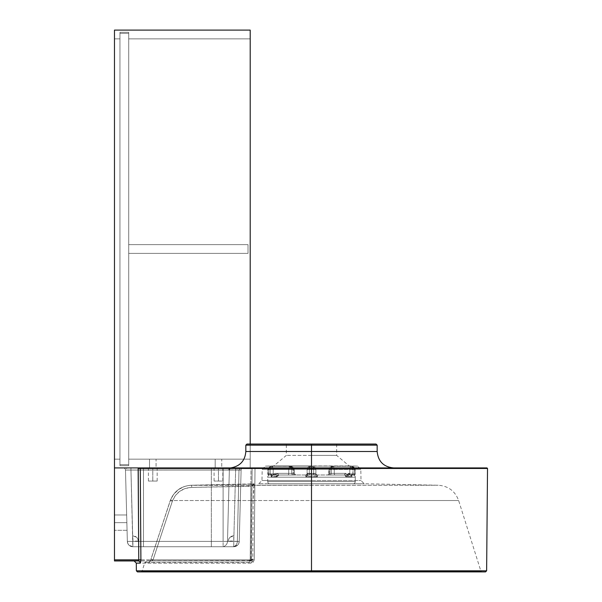<?xml version="1.0" encoding="UTF-8"?>
<svg xmlns="http://www.w3.org/2000/svg" width="602" height="602" viewBox="0 0 602 602"><rect width="100%" height="100%" fill="white"/><g stroke="black" fill="none" stroke-linecap="round" stroke-linejoin="round"><path stroke-width="0.45" stroke-dasharray="3.01 2.26" d="M128.708 464.631L128.708 33.381L119.956 33.381L119.956 464.631L128.708 464.631L128.708 33.381L128.708 464.631L119.956 464.631L119.956 33.381L128.708 33.381L128.708 464.631L119.956 464.631L119.956 33.381L119.956 464.631L128.708 464.631M128.708 33.381L119.956 33.381L128.708 33.381M128.708 253.389L128.708 244.63L128.708 253.389L248.016 253.389L128.708 253.389L248.016 253.389L248.016 244.63L248.016 253.389L248.016 244.63L128.708 244.63L248.016 244.63L128.708 244.63L128.708 253.389L248.016 253.389L248.016 244.63L128.708 244.63L128.708 253.389M114.478 38.859L119.956 38.859L114.478 38.859L114.478 30.1L114.478 38.859L114.478 30.1L250.206 30.1L250.206 38.859L250.206 30.1L250.206 38.859L128.708 38.859L250.206 38.859L128.708 38.859L128.708 32.29L128.708 38.859L128.708 32.29L119.956 32.29L119.956 38.859L119.956 32.29L128.708 32.29L119.956 32.29L119.956 38.859L114.478 38.859L119.956 38.859L119.956 32.29L128.708 32.29L128.708 38.859L250.206 38.859L250.206 30.1L114.478 30.1L250.206 30.1L250.206 467.92L250.206 30.1L250.206 459.16L128.708 459.16L128.708 38.859L250.206 38.859L250.206 30.1L250.206 38.859L128.708 38.859L128.708 32.29L119.956 32.29L119.956 459.16L114.478 459.16L114.478 38.859L119.956 38.859L114.478 38.859L114.478 467.92L250.206 467.92L250.206 38.859L128.708 38.859L128.708 465.73L119.956 465.73L119.956 459.16L114.478 459.16L114.478 30.1L114.478 467.92L250.206 467.92L250.206 459.16L128.708 459.16L128.708 465.73L128.708 32.29L128.708 459.16L250.206 459.16L250.206 38.859L250.206 467.92L250.206 444.058L250.206 467.92L114.478 467.92L114.478 30.1L114.478 459.16L119.956 459.16L119.956 32.29L119.956 465.73L119.956 38.859L114.478 38.859L119.956 38.859L119.956 32.29L128.708 32.29L128.708 465.73L119.956 465.73L119.956 32.29L128.708 32.29L128.708 38.859L250.206 38.859L250.206 30.1L114.478 30.1L114.478 38.859M251.786 467.92L114.478 467.92L114.478 459.16L119.956 459.16L119.956 465.73L128.708 465.73L128.708 459.16L250.206 459.16L250.206 467.92L114.478 467.92L114.478 459.16L114.478 467.92L250.206 467.92L250.206 459.16L128.708 459.16L128.708 32.29L128.708 465.73L128.708 459.16L250.206 459.16L250.206 467.92L114.478 467.92L250.206 467.92L250.206 459.16L128.708 459.16L128.708 465.73L119.956 465.73L119.956 32.29L119.956 465.73L119.956 32.29L128.708 32.29L128.708 465.73L119.956 465.73L119.956 459.16L114.478 459.16L119.956 459.16L114.478 459.16L114.478 467.92L114.478 459.16L119.956 459.16L119.956 465.73L128.708 465.73L128.708 459.16L250.206 459.16L250.206 467.92L114.478 467.92L251.019 467.92L250.214 559.868L114.478 559.868L114.478 467.92L114.478 560.951L250.951 560.665L252.11 467.92L251.305 559.868L251.952 486.017L191.707 487.402L185.469 488.433L179.817 491.232L175.287 495.604L172.36 501.173L153.028 559.868L250.214 559.868L250.853 486.333L250.214 559.868L251.305 559.868A1.091 1.091 0 0 1 250.214 560.951L250.214 559.86L249.123 559.86L250.214 560.951L250.214 559.868L153.028 559.868L151.177 560.951L250.214 560.951A1.091 1.091 0 0 0 251.305 559.868L250.214 559.868L251.019 467.92L311.497 467.92L311.497 570.816L136.368 570.816L311.497 570.816L311.497 571.9L141.049 571.9L311.497 571.9L141.049 571.9L311.497 571.9L311.497 500.533L458.641 500.533L311.497 500.533L458.641 500.533L311.497 500.533L311.497 483.752L269.907 483.752L353.088 483.752A2.19 2.19 0 0 0 355.278 481.562L355.278 477.183A2.19 2.19 0 0 0 353.088 474.993L350.153 474.993L351.342 475.52L351.959 476.874L346.158 476.874L345.465 475.52L344.487 475.031M149.507 459.16L156.076 459.16L156.076 467.92L149.507 467.92L149.507 459.16L156.076 459.16L149.507 459.16L149.507 467.92L156.076 467.92L149.507 467.92L156.076 467.92L156.076 459.16L149.507 459.16M215.177 459.16L221.747 459.16L221.747 467.92L215.177 467.92L215.177 459.16L221.747 459.16L215.177 459.16L215.177 467.92L221.747 467.92L215.177 467.92L221.747 467.92L221.747 459.16L215.177 459.16M128.708 465.73L128.708 459.16L128.708 465.73L119.956 465.73L119.956 459.16L119.956 465.73L128.708 465.73M344.133 474.993A1.64 0.82 90 0 0 344.954 473.353L347.203 474.353L346.158 476.874L344.133 474.993L329.061 474.993A1.64 0.82 90 0 0 329.881 473.353L344.954 473.353L329.881 473.353L329.881 469.522L328.782 469.522L329.076 473.353L331.266 473.353L331.266 469.522L334.26 469.522L334.26 473.353L331.266 473.353L331.266 469.522L329.076 469.522L329.076 473.353L329.881 473.353L329.881 469.522L349.785 469.522L349.785 473.902L347.203 474.353L344.954 473.353A1.64 0.82 -90 0 1 344.133 474.993L327.142 474.993A1.64 1.64 0 0 0 328.782 473.353L329.881 473.353A1.64 0.82 -90 0 1 329.061 474.993L352.907 474.993L349.032 474.993L352.343 474.993L351.297 475.678L351.688 476.641L346.549 476.641L349.055 474.993L308.216 474.993L306.358 476.641L316.644 476.641L314.801 475.046M278.508 475.031L277.53 475.52L276.837 476.874L271.035 476.874L271.66 475.52L272.849 474.993L293.151 474.993A1.64 1.422 -90 0 1 291.729 473.353L273.669 473.353L271.412 474.353L273.669 473.353L288.742 473.353L288.742 469.522L291.729 469.522L291.729 473.353L293.919 473.353L294.212 469.522L294.212 473.353L293.919 469.522L291.729 469.522L291.729 473.353L288.742 473.353L288.742 469.522L268.831 469.522L268.831 473.902L271.412 474.353A1.091 0.459 -52.9 0 0 271.299 475.219A1.091 0.459 -52.9 0 0 271.419 475.264L274.429 475.091L276.453 476.641L271.306 476.641L271.419 475.264L268.831 474.993A1.091 1.091 0 0 1 267.739 473.902L268.831 473.902A1.091 0.549 -90 0 0 269.38 474.993L269.907 474.993A2.19 2.19 0 0 0 267.717 477.183L355.278 477.183L267.717 477.183L267.717 481.562L355.278 481.562L267.717 481.562A2.19 2.19 0 0 0 269.907 483.752L315.576 483.752L258.777 483.752L311.497 483.752L258.777 483.752L311.497 483.752L311.497 469.342L360.809 469.342L311.497 469.342L360.809 469.342L311.497 469.342L311.497 444.058L336.676 444.058L311.497 444.058L311.497 455.405L336.676 455.405L311.497 455.405L336.676 455.405L311.497 455.405L311.497 465.948L349.235 465.948L311.497 466.114L357.588 466.114L311.497 466.114L311.497 469.342L360.809 469.342L311.497 469.342L311.497 480.524L361.004 480.524L261.99 480.524L311.497 480.524L261.99 480.524L311.497 480.524L311.497 483.752L364.225 483.752L311.497 483.752L311.497 485.235L438.203 485.235L311.497 485.235L311.497 500.533L311.497 485.235L438.203 485.235L189.916 485.332L184.776 486.386L178.561 489.501L173.579 494.355L170.358 500.533L458.641 500.533L311.497 500.533L311.497 571.132L480.9 571.132L142.095 571.132L311.497 571.132L142.095 571.132L311.497 571.132L311.497 571.9L137.467 571.9L311.497 571.9L311.497 570.816L136.368 570.816M354.014 474.993L354.164 474.993A1.091 1.091 0 0 0 355.255 473.902L354.962 473.902A1.091 0.948 90 0 1 354.014 474.993L349.055 474.993L354.014 474.993A1.091 0.948 -90 0 0 354.962 473.902L352.772 473.902L352.772 469.522L349.785 469.522L349.785 473.902L352.772 473.902L352.772 469.522L354.962 469.522L355.255 473.902L354.164 473.902L354.164 469.522L355.255 469.522L355.255 473.902L355.255 469.522L354.962 473.902L352.772 473.902A1.091 0.948 90 0 1 351.831 474.993L354.014 474.993M272.849 474.993L278.869 474.993A1.64 0.82 90 0 1 278.049 473.353L275.791 474.353L273.21 473.902L273.21 469.522L270.223 469.522L270.223 473.902L268.033 473.902L267.739 469.522L268.831 469.522L268.831 473.902L267.739 473.902L268.033 469.522L270.223 469.522L270.223 473.902L273.21 473.902L273.21 469.522L293.121 469.522L293.121 473.353L294.212 473.353L294.212 469.522L293.121 469.522L293.121 473.353L278.049 473.353L291.729 473.353A1.64 1.422 90 0 0 293.151 474.993L295.341 474.993A1.64 1.422 -90 0 1 293.919 473.353A1.64 1.422 90 0 0 295.341 474.993L293.942 474.993A1.64 0.82 90 0 1 293.121 473.353A1.64 0.82 -90 0 0 293.942 474.993L278.869 474.993L276.837 476.874L271.035 476.874L272.849 474.993A1.64 0.82 -90 0 0 273.669 473.353A1.64 0.82 90 0 1 272.849 474.993L271.035 476.874L276.837 476.874L275.791 474.353L278.049 473.353A1.64 0.82 -90 0 0 278.869 474.993M314.786 474.993A1.091 1.091 0 0 0 315.877 473.902L317.307 476.874L317.517 474.993A1.64 1.64 0 0 1 315.877 473.353L315.877 474.353A1.091 0.918 -0 0 1 314.831 475.264L314.786 474.993A1.091 1.091 0 0 0 315.877 473.902A1.091 1.091 0 0 1 314.786 474.993L313.687 474.993L313.687 473.353L315.877 473.353A1.64 1.64 0 0 0 317.517 474.993L309.308 474.993L309.308 473.353L313.687 473.353L313.687 474.993L308.216 474.993A1.091 1.091 0 0 1 307.118 473.902A1.091 1.091 0 0 0 308.216 474.993A1.091 1.091 0 0 1 307.118 473.902A1.091 1.091 0 0 0 308.216 474.993L308.171 475.264A1.091 0.918 0 0 1 307.118 474.353L308.171 475.264L305.696 476.874L317.307 476.874L305.696 476.874L307.118 473.353A1.64 1.64 0 0 1 305.477 474.993A1.64 1.64 0 0 0 307.118 473.353L309.308 473.353L309.308 474.993L305.477 474.993A1.64 1.64 0 0 0 307.118 473.353A1.64 1.64 0 0 1 305.477 474.993L305.696 476.874L317.307 476.874L317.517 474.993L353.088 474.993A2.19 2.19 0 0 1 355.278 477.183L267.717 477.183L355.278 477.183L355.278 481.562L267.717 481.562L355.278 481.562A2.19 2.19 0 0 1 353.088 483.752L269.907 483.752A2.19 2.19 0 0 1 267.717 481.562L267.717 477.183A2.19 2.19 0 0 1 269.907 474.993L305.477 474.993L305.696 476.874L307.118 474.353L307.118 469.522L307.118 474.353L307.118 473.902L309.308 473.902L307.118 473.902L307.118 469.522L309.308 469.522L309.308 473.902L313.687 473.902L313.687 469.522L309.308 469.522L309.308 473.902L315.877 473.902L313.687 473.902L313.687 469.522L315.877 469.522L315.877 474.353L315.877 469.522L313.687 469.522L313.687 473.353L309.308 473.353L309.308 469.522L307.118 469.522L307.118 473.353L309.308 473.353L309.308 469.522L313.687 469.522L313.687 473.353L315.877 473.353L315.877 469.522L315.877 473.902A1.091 1.091 0 0 1 314.786 474.993L269.38 474.993A1.091 0.549 90 0 1 268.831 473.902L270.11 473.902A1.091 0.549 -90 0 0 270.659 474.993A1.091 0.549 90 0 1 270.11 473.902L271.803 474.865L271.035 476.874L271.419 475.264M327.654 474.993L327.142 474.993L327.654 474.993A1.64 1.422 -90 0 0 329.076 473.353L328.782 473.353A1.64 1.64 0 0 1 327.142 474.993L329.843 474.993A1.64 1.422 -90 0 0 331.266 473.353L329.076 473.353A1.64 1.422 90 0 1 327.654 474.993M352.892 483.752L315.576 483.752L352.892 483.752M312.596 466.241L310.406 466.241L313.236 466.302L312.596 466.241L315.877 469.522L314.914 467.205L313.236 466.302L314.914 467.205L315.877 469.522L313.687 469.522L312.596 466.241L313.687 469.522L315.877 469.522L312.596 466.241L313.371 467.205L313.687 469.522L309.308 469.522L309.631 467.205L310.406 466.241L312.596 466.241L309.985 466.49L309.308 469.522L313.687 469.522L313.371 467.205L312.596 466.241M354.164 473.902L354.164 469.522L334.26 469.522L334.26 473.353L349.326 473.353L351.583 474.353L354.164 473.902A1.091 0.549 -90 0 1 353.615 474.993L351.576 475.264L351.959 476.874L346.158 476.874L351.959 476.874L351.222 475.196L351.583 474.353L349.326 473.353L331.266 473.353A1.64 1.422 90 0 1 329.843 474.993L335.081 474.993A1.64 0.82 -90 0 1 334.26 473.353A1.64 0.82 90 0 0 335.081 474.993L350.153 474.993A1.64 0.82 -90 0 1 349.326 473.353A1.64 0.82 90 0 0 350.153 474.993L351.959 476.874L351.576 475.264A1.091 0.459 52.9 0 0 351.703 475.219A1.091 0.459 52.9 0 0 351.583 474.353L352.892 473.902A1.091 0.549 -90 0 1 352.343 474.993A1.091 0.549 90 0 0 352.892 473.902L355.255 473.902A1.091 1.091 0 0 1 354.164 474.993L353.615 474.993A1.091 0.549 90 0 0 354.164 473.902M350.477 466.241L331.965 466.302L330.641 467.205L329.881 469.522L349.785 469.522L350.477 466.241L349.785 469.522L352.772 469.522L350.477 466.241L352.102 467.205L352.772 469.522L354.962 469.522L353.968 467.205L352.238 466.302L350.477 466.241M271.427 466.241L290.525 466.241L271.427 466.241L289.434 466.241L288.742 469.522L268.831 469.522L269.591 467.205L271.427 466.241L268.831 469.522L267.739 469.522L271.427 466.241L270.125 466.49L268.289 468.266L268.033 469.522L270.223 469.522L270.892 467.205L272.518 466.241L271.427 466.241C270.622 465.602 269.395 466.693 267.739 469.522L267.739 473.902A1.091 1.091 0 0 0 268.831 474.993L273.94 474.993L276.837 476.874L275.791 474.353L274.745 475.264A1.091 0.459 -52.9 0 0 275.791 474.353L274.489 473.902A1.091 0.549 90 0 1 273.94 474.993A1.091 0.549 -90 0 0 274.489 473.902L273.21 473.902A1.091 0.549 90 0 1 272.668 474.993A1.091 0.549 -90 0 0 273.21 473.902L270.223 473.902A1.091 0.948 90 0 0 271.171 474.993A1.091 0.948 -90 0 1 270.223 473.902L268.033 473.902A1.091 0.948 90 0 0 268.981 474.993A1.091 0.948 -90 0 1 268.033 473.902L267.739 473.902M288.742 473.353A1.64 0.82 90 0 1 287.922 474.993A1.64 0.82 -90 0 0 288.742 473.353M317.517 474.993A1.64 1.64 0 0 1 315.877 473.353A1.64 1.64 0 0 0 317.517 474.993M291.729 469.522L288.742 469.522L289.434 466.241L291.729 469.522L291.059 467.205L289.434 466.241L291.187 466.302L292.926 467.205L293.919 469.522L291.729 469.522M272.518 466.241L270.223 469.522L273.21 469.522L272.518 466.241L273.21 469.522L294.212 469.522L290.525 466.241L293.121 469.522L292.361 467.205L291.037 466.302L272.518 466.241M310.406 466.241L309.308 469.522L307.118 469.522L310.406 466.241L307.118 469.522L309.308 469.522L310.406 466.241L309.767 466.302L310.406 466.241M309.15 466.49L308.081 467.205L309.15 466.49M307.374 468.266L308.081 467.205L307.118 469.522L307.374 468.266M329.076 469.522L328.782 469.522C330.445 466.693 331.664 465.602 332.462 466.241L329.076 469.522L329.881 469.522L332.47 466.241L333.561 466.241L331.943 467.205L331.266 469.522L329.076 469.522L329.339 468.266L331.168 466.49L332.47 466.241M351.576 466.241L355.255 469.522L354.164 469.522L351.576 466.241L353.404 467.205L354.164 469.522L331.266 469.522L333.561 466.241L334.26 469.522L333.561 466.241L351.576 466.241C352.373 465.602 353.6 466.693 355.255 469.522M315.877 474.353L317.307 476.874L314.831 475.264L315.877 474.353M350.153 474.993L351.576 475.994L351.576 475.264M351.831 474.993A1.091 0.948 -90 0 0 352.772 473.902L349.785 473.902A1.091 0.549 90 0 0 350.334 474.993L351.831 474.993M349.055 474.993L350.334 474.993A1.091 0.549 -90 0 1 349.785 473.902L348.513 473.902A1.091 0.549 90 0 0 349.055 474.993A1.091 0.549 -90 0 1 348.513 473.902L347.203 474.353A1.091 0.459 52.9 0 0 348.249 475.264L349.055 474.993M348.249 475.264L347.203 474.353L346.158 476.874L348.249 475.264M486.627 570.816L311.497 570.816L311.497 468.469L487.522 468.469L255 468.469L254.533 467.942L252.11 467.92L251.305 559.868L250.214 560.951A2.19 0.76 90 0 1 250.974 563.126L136.308 563.126L250.974 563.126L253.224 562.2L254.21 559.868L255 468.469L311.497 468.469L311.497 467.92L241.056 467.92A2.19 1.55 90 0 0 239.506 470.027L241.109 470.049A2.19 2.19 0 0 1 243.298 467.92A2.19 2.19 0 0 0 241.109 470.049L239.242 541.394L241.109 470.049A2.19 2.19 0 0 1 243.298 467.92L125.54 467.92A2.19 1.55 -90 0 1 127.082 470.027L125.479 470.049A2.19 2.19 0 0 0 123.297 467.92A2.19 2.19 0 0 1 125.479 470.049L127.353 541.394L125.479 470.049A2.19 2.19 0 0 0 123.297 467.92L139.905 467.92M218.466 481.051L222.838 481.051L218.466 481.051L218.466 467.92L218.466 481.051L218.466 467.92L222.838 467.92L214.086 467.92L222.838 467.92L218.466 467.92L218.466 481.051L214.086 481.051L218.466 481.051M152.788 481.051L157.167 481.051L152.788 481.051L152.788 467.92L152.788 481.051L152.788 467.92L157.167 467.92L148.408 467.92L157.167 467.92L152.788 467.92L152.788 481.051L148.408 481.051L157.167 481.051L152.788 481.051M126.939 525.576L126.856 522.649L126.999 528.067L126.856 522.649L114.478 522.649L126.856 522.649L127.06 530.309L126.856 522.649L114.478 522.649L114.478 530.309L114.478 522.649L126.856 522.649L126.939 525.576M114.478 522.649L114.478 514.981L114.478 530.309L114.478 514.981L114.478 522.649L126.856 522.649L126.661 514.981L126.902 524.139L126.661 514.981L126.856 522.649L114.478 522.649L114.478 514.981L114.478 522.649L126.856 522.649L126.781 519.714L126.856 522.649L114.478 522.649L114.478 514.981L114.478 522.649M137.467 571.9L311.497 571.9L311.497 500.533L170.358 500.533L150.53 560.485L149.138 562.486L144.819 562.486L249.439 562.486L251.237 561.959L252.185 561.049L252.757 559.228L253.179 500.533L254.036 485.325L311.497 485.235L311.497 483.752L258.777 483.752L311.497 483.752L311.497 469.342L262.186 469.342L311.497 469.342L311.497 466.114L357.588 466.114L265.407 466.114L311.497 466.114L265.407 466.114L311.497 466.114L311.497 571.9L485.528 571.9M245.827 445.149L311.497 445.149L311.497 451.5L377.168 451.5L311.497 451.5L311.497 467.92L486.973 467.92M377.168 451.5L245.827 451.5M376.077 444.058L246.918 444.058L311.497 444.058L311.497 445.149L245.827 445.149L311.497 445.149L311.497 444.058L246.918 444.058M252.11 467.92L252.103 468.469L255 468.469L252.103 468.469L251.305 559.868L254.21 559.868L251.305 559.868L250.214 560.951L114.478 560.951L114.478 559.868L250.214 559.868L250.214 560.951L250.214 559.868L251.305 559.868A1.091 1.091 0 0 1 250.214 560.951A2.19 0.76 -90 0 1 250.974 563.126L254.21 559.868L255 468.469L254.322 467.92L311.497 467.92L230.852 467.92A2.19 2.115 -90 0 0 228.737 470.049L125.479 470.049L130.95 470.049L132.824 541.394L233.772 541.394L233.772 546.729L132.824 546.729L233.772 546.729A5.471 5.471 0 0 0 239.242 541.394A5.471 5.471 0 0 1 233.772 546.729L132.824 546.729A5.471 5.471 0 0 1 127.353 541.394A5.471 5.471 0 0 0 132.824 546.729L233.772 546.729A5.471 5.471 0 0 0 239.242 541.394L143.487 541.394L227.481 541.394L229.354 469.929L227.481 541.394L229.354 469.989L211.347 470.049L211.347 541.394L211.347 470.049L143.487 470.049L143.487 541.394L143.487 470.049L125.479 470.049L127.353 541.394L143.487 541.394L127.353 541.394L125.479 470.049L127.353 541.394L125.479 470.049L143.487 470.049L143.487 541.394L143.487 470.049L223.109 470.049L223.109 541.394L223.109 470.049L241.109 470.049L239.242 541.394L241.109 470.049L239.242 541.394L241.109 470.049L239.002 469.929L237.346 541.394L239.242 541.394L227.481 541.394L229.354 469.929L239.002 469.929L237.346 541.394L143.487 541.394L143.487 546.729L211.347 546.729L211.347 541.394L211.347 546.729L222.01 546.729A5.471 5.471 0 0 0 227.481 541.394A5.471 5.471 0 0 1 222.01 546.729A5.471 5.471 0 0 0 227.481 541.394A5.471 5.471 0 0 1 222.01 546.729L232.515 546.729A5.471 4.831 -90 0 0 237.346 541.394A5.471 4.831 90 0 1 232.515 546.729L233.772 546.729A5.471 5.471 0 0 0 239.242 541.394A5.471 5.471 0 0 1 233.772 546.729L143.487 546.729L143.487 541.394L127.353 541.394A5.471 5.471 0 0 0 132.824 546.729L143.487 546.729L132.824 546.729A5.471 5.471 0 0 1 127.353 541.394A5.471 5.471 0 0 0 132.824 546.729A5.471 5.471 0 0 1 127.353 541.394L143.487 541.394L143.487 546.729L143.487 541.394L223.109 541.394L223.109 546.729L223.109 541.394L239.242 541.394A5.471 5.471 0 0 1 233.772 546.729L132.824 546.729L130.95 470.049L235.638 470.049L233.772 541.394L132.824 541.394L233.772 541.394L235.638 470.049L130.95 470.049L132.824 541.394L127.353 541.394L125.479 470.049A2.19 2.19 0 0 0 123.297 467.92L393.588 467.92L311.497 467.92L311.497 445.149L377.168 445.149M140.206 467.92L140.733 467.92M311.497 444.058L376.077 444.058L311.497 444.058L311.497 466.114L273.76 465.948L311.497 465.948L311.497 455.405L286.326 455.405L311.497 455.405L311.497 444.058L286.326 444.058L311.497 444.058M230.822 467.92A2.19 2.19 0 0 0 229.354 469.929A2.19 2.19 0 0 1 231.296 467.807L311.497 467.92M311.497 451.5L245.827 451.5L311.497 451.5M311.497 468.469L487.522 468.469M311.497 570.816L486.627 570.816L311.497 570.816M311.497 571.9L481.946 571.9L311.497 571.9M311.497 571.132L480.9 571.132L311.497 571.132M151.177 560.951L149.928 561.425L150.951 559.205L153.028 559.868L151.177 560.951A2.19 2.13 90 0 0 149.138 562.486A2.19 2.13 -90 0 1 151.177 560.951L250.214 560.951A2.19 0.813 -90 0 0 249.439 562.486A2.19 0.813 90 0 1 250.214 560.951L251.305 559.868A2.19 0.692 -179.5 0 1 252.757 559.228A2.19 0.692 0.5 0 0 251.305 559.868L251.824 501.173A2.19 0.707 -179.5 0 1 253.179 500.533A2.19 0.707 0.5 0 0 251.824 501.173L251.937 487.402A2.19 2.19 -179.5 0 1 254.112 485.235C253.69 485.694 253.382 490.796 253.179 500.533L252.757 559.228L249.439 562.486L144.819 562.486L149.138 562.486L151.012 559.228L170.283 500.503L172.36 501.173L153.028 559.868L150.951 559.205L170.283 500.503C174.166 490.923 181.292 485.829 191.662 485.235L311.497 485.235L254.112 485.235L254.104 484.068L191.662 485.235L254.097 483.842L251.952 486.243A2.19 2.19 0.5 0 1 254.104 484.076L254.112 485.235A2.19 2.19 0.5 0 0 251.937 487.402L251.952 486.243L250.853 486.333L250.816 484.166L250.853 486.333L191.707 487.402L191.662 485.235L191.707 487.402C182.316 487.944 175.867 492.534 172.36 501.173L170.358 500.533C174.204 490.946 181.3 485.844 191.662 485.235L253.916 484.083L251.952 486.243A2.19 2.19 -179.5 0 1 254.104 484.076M311.497 483.752L364.225 483.752L311.497 483.752M311.497 480.524L361.004 480.524L311.497 480.524M311.497 469.342L262.186 469.342L311.497 469.342M311.497 466.114L265.407 466.114L311.497 466.114M311.497 465.948L273.76 465.948L311.497 465.948M311.497 455.405L286.326 455.405L311.497 455.405M211.347 470.049L211.347 467.92L230.852 467.92A2.19 2.115 90 0 0 228.737 470.049L229.354 469.989A2.19 2.19 1.5 0 1 231.055 467.912A2.19 2.19 -178.5 0 0 229.354 469.989L239.002 469.929A2.19 1.934 90 0 1 240.71 467.807A2.19 1.934 -90 0 0 239.002 469.929L241.063 470.049A2.19 2.182 90 0 1 243.246 467.92A2.19 2.182 -90 0 0 241.063 470.049L241.109 470.049A2.19 2.19 0 0 1 243.298 467.92A2.19 2.19 0 0 0 241.109 470.049A2.19 2.19 0 0 1 243.298 467.92A2.19 2.19 0 0 0 241.109 470.049L239.242 541.394L233.772 541.394L235.638 470.049L241.109 470.049L235.638 470.049L233.772 541.394L132.824 541.394L130.95 470.049L125.479 470.049A2.19 2.19 0 0 0 123.297 467.92A2.19 2.19 0 0 1 125.479 470.049L143.487 470.049L143.487 467.92L211.347 467.92L211.347 470.049M143.487 467.92L143.487 470.049L143.487 467.92L123.297 467.92A2.19 2.19 0 0 1 125.479 470.049L127.353 541.394L132.824 541.394L132.824 546.729L132.967 541.394L127.353 541.401L127.812 543.448L129.009 545.171L132.824 546.721L233.772 546.729L233.772 541.394L239.242 541.394L233.772 541.251L233.772 546.721L237.587 545.171L238.783 543.448L239.242 541.401L241.109 470.049L127.082 470.027A2.19 1.55 90 0 0 125.54 467.92L130.95 467.92L130.95 470.049L130.95 467.92L235.638 467.92L235.638 470.049L235.638 467.92L243.298 467.92L143.487 467.92L143.487 470.049L223.109 470.049L223.109 467.92L223.109 470.049L241.109 470.049A2.19 2.19 0 0 1 243.298 467.92L231.296 467.807M134.118 560.951L138.069 560.951M254.322 467.92L253.924 467.92M126.721 517.231L126.856 522.649L126.721 517.231M126.661 514.981L126.676 515.568L126.661 514.981L114.478 514.981L126.661 514.981M152.788 467.92L148.408 467.92L152.788 467.92M218.466 467.92L214.086 467.92L218.466 467.92M137.835 539.061L138.294 541.108C137.903 537.864 136.082 536.081 132.824 535.78L136.639 537.338L137.835 539.061M138.287 541.115L132.967 541.108L132.824 535.78M229.949 537.338L233.772 535.78L233.772 540.965L228.301 541.115L228.76 539.061L229.949 537.338M228.301 541.108L228.301 541.115C228.692 537.864 230.513 536.081 233.772 535.78M239.506 470.027A2.19 1.55 -90 0 1 241.056 467.92L235.638 467.92L235.638 470.049L239.506 470.027M130.95 470.049L235.638 470.049L235.638 467.92L130.95 467.92L130.95 470.049L130.95 467.92L123.297 467.92A2.19 2.19 0 0 1 125.479 470.049L130.95 470.049M328.782 473.353L328.782 469.522M294.212 473.353L295.853 474.993M294.212 469.522C292.557 466.693 291.33 465.602 290.533 466.241M270.659 474.993L271.299 475.226M351.696 475.226L352.343 474.993M222.838 481.051L222.838 467.92M157.167 481.051L157.167 467.92M127.06 530.309L114.478 530.309L127.06 530.309M336.676 444.058L336.676 455.405L349.235 465.948L357.588 466.114L360.809 469.342L361.004 480.524L364.225 483.752L438.203 485.235C448.287 485.972 455.097 491.066 458.641 500.533L480.9 571.132L481.946 571.9M258.777 483.752L261.99 480.524L262.186 469.342L265.407 466.114L273.76 465.948L286.326 455.405L286.326 444.058M146.911 560.951L144.819 562.486L142.095 571.132L141.049 571.9M231.13 467.904C230.882 467.415 230.288 468.108 229.354 469.989M148.408 481.051L148.408 467.92M214.086 481.051L214.086 467.92"/><path stroke-width="0.9" d="M250.206 30.1L114.478 30.1L114.478 467.92L114.478 30.1L250.206 30.1L114.478 30.1L250.206 30.1L250.206 444.058L250.206 30.1M140.296 468.333L487.522 468.469L311.497 468.469L487.522 468.469L486.973 467.92L311.497 467.92L486.973 467.92L311.497 467.92L311.497 570.816L136.368 570.816L311.497 570.816L311.497 468.469L140.274 468.469L140.898 560.507L140.341 563.066L136.308 563.126L136.368 570.816L486.627 570.816L485.528 571.9L137.467 571.9L311.497 571.9L311.497 570.816L486.627 570.816L311.497 570.816L311.497 571.9L485.528 571.9L137.467 571.9L136.368 570.816M311.497 468.469L311.497 451.5L311.497 467.92L140.966 467.92L140.274 468.469L140.906 559.868L140.206 563.126A2.19 2.137 90 0 0 138.069 560.951L114.478 560.951L114.478 559.868L138.776 559.868L138.197 467.92L114.478 467.92L114.478 559.868L114.478 467.92L139.107 467.92L138.197 467.92L138.144 468.469L140.274 468.469L138.144 468.469L138.776 559.868L114.478 559.868L114.478 560.951L138.234 560.921M230.822 467.92A2.19 2.19 0 0 1 231.296 467.807L231.364 467.867A2.19 2.19 -178.5 0 0 231.055 467.912A2.19 2.19 1.5 0 1 231.364 467.867L230.852 467.92L231.296 467.807C240.251 466.038 245.097 460.605 245.827 451.5L377.168 451.5L311.497 451.5L311.497 445.149L245.827 445.149L246.918 444.058L376.077 444.058L377.168 445.149L245.827 445.149L311.497 445.149L311.497 444.058L376.077 444.058L311.497 444.058L311.497 445.149L377.168 445.149L311.497 445.149L311.497 451.5L377.168 451.5C378.146 461.471 383.617 466.941 393.588 467.92M311.497 467.92L139.544 467.92M139.513 467.92L143.487 467.92M311.497 451.5L245.827 451.5L311.497 451.5M138.452 560.778L138.776 559.868L140.906 559.868L138.776 559.868L138.069 560.951L134.118 560.951L136.308 563.126L140.206 563.126A2.19 2.137 -90 0 0 138.069 560.951M245.827 451.5L245.827 445.149M377.168 451.5L377.168 445.149M487.522 468.469L486.627 570.816"/></g></svg>
